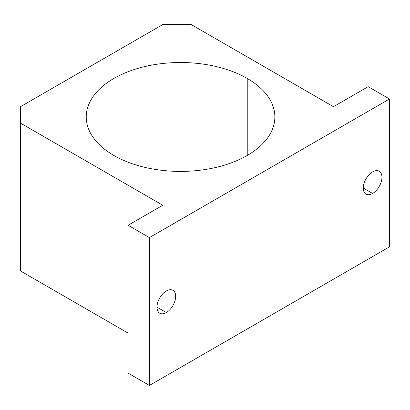 <?xml version="1.0" encoding="UTF-8"?>
<svg xmlns="http://www.w3.org/2000/svg" width="410" height="410" viewBox="0 0 410 410"><rect width="100%" height="100%" fill="white"/><g stroke="black" fill="none" stroke-linecap="round" stroke-linejoin="round"><path stroke-width="0.61" d="M149.43 385.441L389.5 246.84L389.5 98.994L149.43 237.595L149.43 385.441L149.43 237.595L128.089 225.274L162.765 205.256L20.5 123.118L20.5 106.692L162.765 24.559L191.219 24.559L333.484 106.692L368.159 86.674L389.5 98.994L389.5 246.84L149.43 385.441L128.089 373.126L128.089 225.274L128.089 373.126L149.43 385.441M166.322 312.548A13.202 7.621 -60 0 1 158.234 301.042A13.202 7.621 -60 0 1 174.409 291.71A13.202 7.621 -60 0 1 166.322 312.548A13.202 7.621 120 0 0 174.947 300.914A13.202 7.621 120 0 0 172.923 290.331A13.202 7.621 120 0 0 159.721 297.957A13.202 7.621 120 0 0 159.721 313.199A13.202 7.621 120 0 0 166.322 312.548L156.984 307.157L166.322 312.548M372.608 193.448A13.202 7.621 -60 0 1 364.521 181.948A13.202 7.621 -60 0 1 380.69 172.61A13.202 7.621 -60 0 1 372.608 193.448A13.202 7.621 120 0 0 381.233 181.814A13.202 7.621 120 0 0 379.209 171.236A13.202 7.621 120 0 0 366.002 178.857A13.202 7.621 120 0 0 366.002 194.104A13.202 7.621 120 0 0 372.608 193.448L363.27 188.062L372.608 193.448M20.5 270.969L20.5 123.118L20.5 270.969L128.089 333.084L20.5 270.969M247.235 78.459A94.31 54.448 0 0 0 144.458 66.656A94.31 54.448 0 0 0 86.238 116.958A94.31 54.448 0 0 0 180.549 171.411A94.31 54.448 0 0 0 274.859 116.958A94.31 54.448 0 0 0 247.235 78.459L247.235 155.462L247.235 78.459A94.31 54.448 180 0 1 204.959 169.555A94.31 54.448 180 0 1 89.452 102.869A94.31 54.448 180 0 1 247.235 78.459M149.43 237.595L389.5 98.994L368.159 86.674L333.484 106.692L191.219 24.559L162.765 24.559L20.5 106.692L20.5 123.118L162.765 205.256L128.089 225.274L149.43 237.595"/></g></svg>

